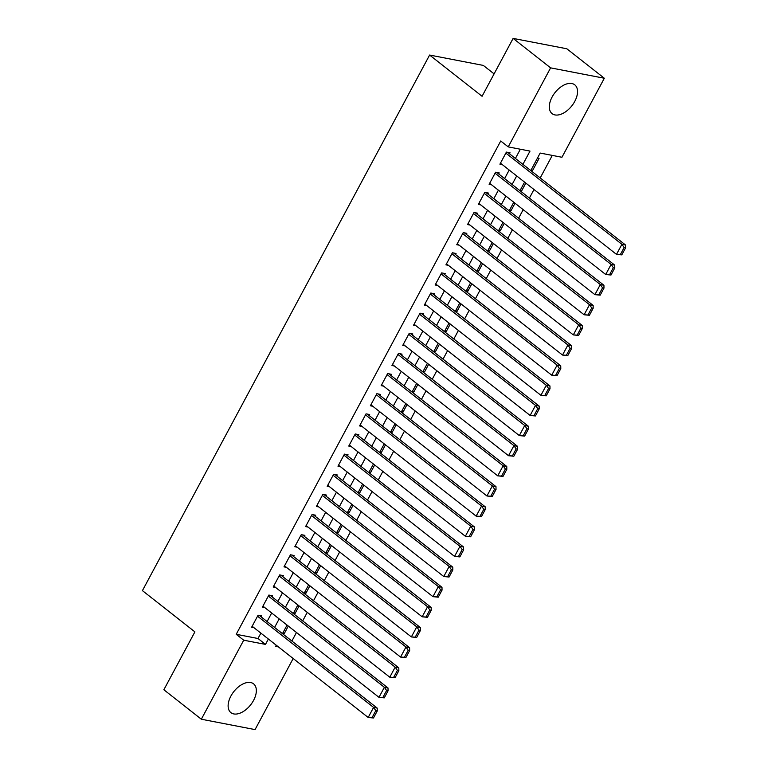 <?xml version="1.0" encoding="UTF-8"?>
<svg xmlns="http://www.w3.org/2000/svg" width="768" height="768" viewBox="0 0 768 768"><rect width="100%" height="100%" fill="white"/><g stroke="black" fill="none" stroke-linecap="round" stroke-linejoin="round"><path stroke-width="1.15" d="M230.909 696.048A18.326 10.714 -51.8 0 1 253.565 683.827A18.326 10.714 -51.8 0 1 253.555 700.426A18.326 10.714 -51.8 0 1 230.909 712.646A18.326 10.714 -51.8 0 1 230.909 696.048M552.096 97.037A18.326 10.714 -51.8 0 1 574.752 84.816A18.326 10.714 -51.8 0 1 574.752 101.414A18.326 10.714 -51.8 0 1 552.096 113.635A18.326 10.714 -51.8 0 1 552.096 97.037M494.093 73.882L483.322 65.424L429.61 55.046L142.426 590.63L194.899 631.872L163.862 689.76L201.341 719.222L243.715 640.195L265.498 644.4L268.378 639.024M429.61 55.046L482.074 96.288L513.12 38.4L566.842 48.778L604.32 78.24L561.946 157.267L540.163 153.062L530.794 170.544M291.888 641.04L296.477 632.486M302.688 620.909L307.267 612.355M313.478 600.778L318.067 592.224M324.278 580.637L328.867 572.083M335.069 560.506L339.658 551.952M345.869 540.365L350.458 531.811M356.669 520.234L361.248 511.68M367.459 500.102L372.048 491.549M378.259 479.962L382.848 471.408M389.05 459.83L393.638 451.277M399.85 439.699L404.438 431.146M410.65 419.558L415.229 411.005M421.44 399.427L426.029 390.874M432.24 379.286L436.829 370.733M443.04 359.155L447.619 350.602M453.83 339.024L458.419 330.47M464.63 318.883L469.21 310.33M475.421 298.752L480.01 290.198M486.221 278.611L490.81 270.058M497.021 258.48L501.6 249.926M507.811 238.349L512.4 229.795M518.611 218.208L523.2 209.654M529.402 198.077L533.99 189.523M540.202 177.946L552.288 155.405M293.174 658.522L255.062 729.6L201.341 719.222M261.168 616.906L261.715 615.898L258.077 615.197L251.606 627.274L254.016 627.744M271.968 596.765L272.506 595.757L268.877 595.056L262.397 607.142L264.816 607.603M282.768 576.634L283.306 575.626L279.677 574.925L273.197 587.002L275.606 587.472M293.558 556.493L294.096 555.494L290.467 554.784L283.987 566.87L286.406 567.331M304.358 536.362L304.896 535.354L301.267 534.653L294.787 546.739L297.206 547.2M315.149 516.23L315.696 515.222L312.058 514.522L305.587 526.598L307.997 527.069M325.949 496.09L326.486 495.082L322.858 494.381L316.378 506.467L318.797 506.928M336.749 475.958L337.286 474.95L333.658 474.25L327.178 486.326L329.587 486.797M347.539 455.818L348.077 454.819L344.448 454.118L337.978 466.195L340.387 466.666M358.339 435.686L358.877 434.678L355.248 433.978L348.768 446.064L351.187 446.525M369.13 415.555L369.677 414.547L366.048 413.846L359.568 425.923L361.978 426.394M379.93 395.414L380.467 394.406L376.838 393.706L370.358 405.792L372.778 406.253M390.73 375.283L391.267 374.275L387.638 373.574L381.158 385.651L383.568 386.122M401.52 355.152L402.058 354.144L398.429 353.443L391.958 365.52L394.368 365.99M412.32 335.011L412.858 334.003L409.229 333.302L402.749 345.389L405.168 345.85M423.11 314.88L423.658 313.872L420.029 313.171L413.549 325.248L415.958 325.718M433.91 294.739L434.448 293.741L430.819 293.03L424.339 305.117L426.758 305.578M444.71 274.608L445.248 273.6L441.619 272.899L435.139 284.986L437.549 285.446M455.501 254.477L456.038 253.469L452.41 252.768L445.939 264.845L448.349 265.315M466.301 234.336L466.838 233.328L463.21 232.627L456.73 244.714L459.149 245.174M477.091 214.205L477.638 213.197L474.01 212.496L467.53 224.573L469.939 225.043M487.891 194.064L488.429 193.066L484.8 192.365L478.32 204.442L480.739 204.912M498.691 173.933L499.229 172.925L495.6 172.224L489.12 184.31L491.539 184.771M531.341 169.507L532.589 170.486L539.059 158.4L537.466 158.093M520.55 189.638L521.789 190.618L525.821 183.101M509.75 209.779L510.989 210.749L515.021 203.232M498.96 229.91L500.198 230.89L504.23 223.373M488.16 250.051L489.398 251.021L493.43 243.504M477.36 270.182L478.608 271.152L482.63 263.635M466.57 290.314L467.808 291.293L471.84 283.776M455.77 310.454L457.008 311.424L461.04 303.907M444.979 330.586L446.218 331.565L450.25 324.048M434.179 350.717L435.418 351.696L439.45 344.179M423.379 370.858L424.618 371.827L428.65 364.31M412.589 390.989L413.827 391.968L417.859 384.451M401.789 411.13L403.027 412.099L407.059 404.582M390.989 431.261L392.237 432.24L396.269 424.714M380.198 451.392L381.437 452.371L385.469 444.854M369.398 471.533L370.637 472.502L374.669 464.986M358.608 491.664L359.846 492.643L363.878 485.126M347.808 511.805L349.046 512.774L353.078 505.258M337.008 531.936L338.256 532.906L342.278 525.389M326.218 552.067L327.456 553.046L331.488 545.53M315.418 572.208L316.656 573.178L320.688 565.661M304.627 592.339L305.866 593.318L309.898 585.802M293.827 612.48L295.066 613.45L299.098 605.933M530.986 170.17L532.589 170.486M520.195 190.31L521.789 190.618M509.395 210.442L510.989 210.749M498.595 230.582L500.198 230.89M487.805 250.714L489.398 251.021M477.005 270.845L478.608 271.152M466.214 290.986L467.808 291.293M455.414 311.117L457.008 311.424M444.614 331.248L446.218 331.565M433.824 351.389L435.418 351.696M423.024 371.52L424.618 371.827M412.234 391.661L413.827 391.968M401.434 411.792L403.027 412.099M390.634 431.923L392.237 432.24M379.843 452.064L381.437 452.371M369.043 472.195L370.637 472.502M358.243 492.336L359.846 492.643M347.453 512.467L349.046 512.774M336.653 532.598L338.256 532.906M325.862 552.739L327.456 553.046M315.062 572.87L316.656 573.178M304.262 593.002L305.866 593.318M293.472 613.142L295.066 613.45M282.672 633.274L284.275 633.581L288.298 626.064M522.902 164.342L529.997 151.094L508.224 146.89L500.726 140.995L236.218 634.301L258 638.506L260.88 633.13M267.091 621.552L271.68 612.998M277.882 601.421L282.47 592.867M288.682 581.28L293.27 572.726M299.482 561.149L304.061 552.595M310.272 541.018L314.861 532.464M321.072 520.877L325.661 512.323M331.862 500.746L336.451 492.192M342.662 480.605L347.251 472.051M353.462 460.474L358.042 451.92M364.253 440.342L368.842 431.789M375.053 420.202L379.642 411.648M385.843 400.07L390.432 391.517M396.643 379.93L401.232 371.376M407.443 359.798L412.022 351.245M418.234 339.667L422.822 331.114M429.034 319.526L433.622 310.973M439.824 299.395L444.413 290.842M450.624 279.264L455.213 270.701M461.424 259.123L466.003 250.57M472.214 238.992L476.803 230.438M483.014 218.851L487.603 210.298M493.814 198.72L498.394 190.166M504.605 178.589L509.194 170.035M515.405 158.448L520.349 149.232M509.482 153.802L510.029 152.794L506.39 152.093L499.92 164.17L502.33 164.64M513.12 38.4L550.598 67.862L604.32 78.24M236.218 634.301L243.715 640.195M508.224 146.89L550.598 67.862M274.589 627.446L279.168 618.893M285.379 607.306L289.968 598.752M296.179 587.174L300.768 578.621M306.97 567.043L311.558 558.49M317.77 546.902L322.358 538.349M328.57 526.771L333.149 518.218M339.36 506.63L343.949 498.077M350.16 486.499L354.749 477.946M360.95 466.368L365.539 457.814M371.75 446.227L376.339 437.674M382.55 426.096L387.13 417.542M393.341 405.965L397.93 397.411M404.141 385.824L408.73 377.27M414.941 365.693L419.52 357.139M425.731 345.552L430.32 336.998M436.531 325.421L441.11 316.867M447.322 305.29L451.91 296.736M458.122 285.149L462.71 276.595M468.922 265.018L473.501 256.464M479.712 244.877L484.301 236.323M490.512 224.746L495.101 216.192M501.302 204.614L505.891 196.061M512.102 184.474L516.691 175.92M276.269 645.226L275.654 646.368L278.381 646.886M524.582 182.122L519.994 190.675M513.782 202.262L509.194 210.816M502.982 222.394L498.403 230.947M492.192 242.525L487.603 251.078M481.392 262.666L476.803 271.219M470.602 282.797L466.013 291.35M459.802 302.938L455.213 311.491M449.002 323.069L444.422 331.622M438.211 343.2L433.622 351.754M427.411 363.341L422.822 371.894M416.621 383.472L412.032 392.026M405.821 403.613L401.232 412.166M395.021 423.744L390.442 432.298M384.23 443.875L379.642 452.429M373.43 464.016L368.842 472.57M362.64 484.147L358.051 492.701M351.84 504.278L347.251 512.832M341.04 524.419L336.461 532.973M330.25 544.55L325.661 553.104M319.45 564.691L314.861 573.245M308.659 584.822L304.07 593.376M297.859 604.954L293.27 613.507M287.059 625.094L282.48 633.648M258 638.506L265.498 644.4M283.027 632.611L284.275 633.581M505.853 153.101L621.898 244.301L625.526 245.002L507.61 152.323M621.792 254.88L616.493 254.371L621.898 244.301L624.125 247.555L620.342 254.602L621.792 254.88L625.574 247.834L624.125 247.555M500.458 163.162L616.493 254.371L620.342 254.602M625.526 245.002L625.574 247.834M495.062 173.232L611.098 264.432L614.726 265.133L496.81 172.464M611.002 275.021L605.702 274.502L611.098 264.432L613.325 267.686L609.552 274.733L611.002 275.021L614.774 267.965L613.325 267.686M489.658 183.302L605.702 274.502L609.552 274.733M614.726 265.133L614.774 267.965M484.262 193.363L600.307 284.573L603.936 285.274L486.019 192.595M600.202 295.152L594.902 294.643L600.307 284.573L602.534 287.827L598.752 294.874L600.202 295.152L603.984 288.106L602.534 287.827M478.867 203.434L594.902 294.643L598.752 294.874M603.936 285.274L603.984 288.106M473.462 213.504L589.507 304.704L593.136 305.405L475.219 212.726M589.411 315.283L584.112 314.774L589.507 304.704L591.734 307.958L587.952 315.005L589.411 315.283L593.184 308.237L591.734 307.958M468.067 223.565L584.112 314.774L587.952 315.005M593.136 305.405L593.184 308.237M462.672 233.635L578.707 324.845L582.336 325.546L464.429 232.867M578.611 335.424L573.312 334.906L578.707 324.845L580.934 328.09L577.162 335.136L578.611 335.424L582.394 328.378L580.934 328.09M457.267 243.706L573.312 334.906L577.162 335.136M582.336 325.546L582.394 328.378M451.872 253.776L567.917 344.976L571.546 345.677L453.629 252.998M567.811 355.555L562.512 355.046L567.917 344.976L570.144 348.23L566.362 355.277L567.811 355.555L571.594 348.509L570.144 348.23M446.477 263.837L562.512 355.046L566.362 355.277M571.546 345.677L571.594 348.509M441.082 273.907L557.117 365.107L560.746 365.808L442.829 273.139M557.021 375.686L551.722 375.178L557.117 365.107L559.344 368.362L555.571 375.408L557.021 375.686L560.794 368.64L559.344 368.362M435.677 283.978L551.722 375.178L555.571 375.408M560.746 365.808L560.794 368.64M430.282 294.038L546.317 385.248L549.955 385.949L432.038 293.27M546.221 395.827L540.922 395.309L546.317 385.248L548.554 388.502L544.771 395.549L546.221 395.827L550.003 388.781L548.554 388.502M424.886 304.109L540.922 395.309L544.771 395.549M549.955 385.949L550.003 388.781M419.482 314.179L535.526 405.379L539.155 406.08L421.238 313.402M535.43 415.958L530.131 415.45L535.526 405.379L537.754 408.634L533.971 415.68L535.43 415.958L539.203 408.912L537.754 408.634M414.086 324.24L530.131 415.45L533.971 415.68M539.155 406.08L539.203 408.912M408.691 334.31L524.726 425.52L528.355 426.221L410.448 333.542M524.63 436.099L519.331 435.581L524.726 425.52L526.954 428.765L523.181 435.811L524.63 436.099L528.413 429.053L526.954 428.765M403.286 344.381L519.331 435.581L523.181 435.811M528.355 426.221L528.413 429.053M397.891 354.442L513.936 445.651L517.565 446.352L399.648 353.674M513.83 456.23L508.531 455.722L513.936 445.651L516.163 448.906L512.381 455.952L513.83 456.23L517.613 449.184L516.163 448.906M392.496 364.512L508.531 455.722L512.381 455.952M517.565 446.352L517.613 449.184M387.091 374.582L503.136 465.782L506.765 466.483L388.848 373.805M503.04 476.362L497.741 475.853L503.136 465.782L505.363 469.037L501.59 476.083L503.04 476.362L506.813 469.315L505.363 469.037M381.696 384.653L497.741 475.853L501.59 476.083M506.765 466.483L506.813 469.315M376.301 394.714L492.336 485.923L495.974 486.624L378.058 393.946M492.24 496.502L486.941 495.984L492.336 485.923L494.573 489.168L490.79 496.224L492.24 496.502L496.022 489.456L494.573 489.168M370.906 404.784L486.941 495.984L490.79 496.224M495.974 486.624L496.022 489.456M365.501 414.854L481.546 506.054L485.174 506.755L367.258 414.077M481.45 516.634L476.15 516.125L481.546 506.054L483.773 509.309L479.99 516.355L481.45 516.634L485.222 509.587L483.773 509.309M360.106 424.915L476.15 516.125L479.99 516.355M485.174 506.755L485.222 509.587M354.71 434.986L470.746 526.186L474.374 526.896L356.467 434.218M470.65 536.774L465.35 536.256L470.746 526.186L472.973 529.44L469.2 536.486L470.65 536.774L474.432 529.718L472.973 529.44M349.306 445.056L465.35 536.256L469.2 536.486M474.374 526.896L474.432 529.718M343.91 455.117L459.955 546.326L463.584 547.027L345.667 454.349M459.85 556.906L454.55 556.397L459.955 546.326L462.182 549.581L458.4 556.627L459.85 556.906L463.632 549.859L462.182 549.581M338.515 465.187L454.55 556.397L458.4 556.627M463.584 547.027L463.632 549.859M333.11 475.258L449.155 566.458L452.784 567.158L334.867 474.48M449.059 577.037L443.76 576.528L449.155 566.458L451.382 569.712L447.6 576.758L449.059 577.037L452.832 569.99L451.382 569.712M327.715 485.328L443.76 576.528L447.6 576.758M452.784 567.158L452.832 569.99M322.32 495.389L438.355 586.598L441.984 587.299L324.077 494.621M438.259 597.178L432.96 596.659L438.355 586.598L440.592 589.843L436.81 596.899L438.259 597.178L442.042 590.131L440.592 589.843M316.925 505.459L432.96 596.659L436.81 596.899M441.984 587.299L442.042 590.131M311.52 515.53L427.565 606.73L431.194 607.43L313.277 514.752M427.469 617.309L422.16 616.8L427.565 606.73L429.792 609.984L426.01 617.03L427.469 617.309L431.242 610.262L429.792 609.984M306.125 525.59L422.16 616.8L426.01 617.03M431.194 607.43L431.242 610.262M300.73 535.661L416.765 626.861L420.394 627.562L302.486 534.893M416.669 637.45L411.37 636.931L416.765 626.861L418.992 630.115L415.219 637.162L416.669 637.45L420.451 630.394L418.992 630.115M295.325 545.731L411.37 636.931L415.219 637.162M420.394 627.562L420.451 630.394M289.93 555.792L405.974 647.002L409.603 647.702L291.686 555.024M405.869 657.581L400.57 657.072L405.974 647.002L408.202 650.256L404.419 657.302L405.869 657.581L409.651 650.534L408.202 650.256M284.534 565.862L400.57 657.072L404.419 657.302M409.603 647.702L409.651 650.534M279.13 575.933L395.174 667.133L398.803 667.834L280.886 575.155M395.078 677.712L389.779 677.203L395.174 667.133L397.402 670.387L393.619 677.434L395.078 677.712L398.851 670.666L397.402 670.387M273.734 585.994L389.779 677.203L393.619 677.434M398.803 667.834L398.851 670.666M268.339 596.064L384.374 687.274L388.003 687.974L270.096 595.296M384.278 697.853L378.979 697.334L384.374 687.274L386.602 690.518L382.829 697.565L384.278 697.853L388.061 690.806L386.602 690.518M262.934 606.134L378.979 697.334L382.829 697.565M388.003 687.974L388.061 690.806M257.539 616.205L373.584 707.405L377.213 708.106L259.296 615.427M373.478 717.984L368.179 717.475L373.584 707.405L375.811 710.659L372.029 717.706L373.478 717.984L377.261 710.938L375.811 710.659M252.144 626.266L368.179 717.475L372.029 717.706M377.213 708.106L377.261 710.938"/></g></svg>
